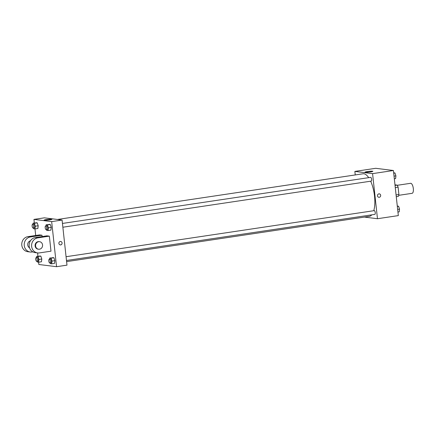 <?xml version="1.0" encoding="UTF-8"?>
<svg xmlns="http://www.w3.org/2000/svg" width="435" height="435" viewBox="0 0 435 435"><rect width="100%" height="100%" fill="white"/><g stroke="black" fill="none" stroke-linecap="round" stroke-linejoin="round"><path stroke-width="0.65" d="M398.743 195.32L412.097 193.325A5.062 1.919 -98.5 0 0 413.25 188.029A5.062 1.919 -98.5 0 0 410.602 183.304L397.242 185.305M394.985 184.842L397.122 185.109A6.802 2.577 -98.5 0 1 398.107 187.17L398.9 194.516A6.802 2.577 -98.5 0 1 398.346 196.381L396.269 196.691M395.045 185.419L397.122 185.109M396.078 194.94L398.9 194.516M395.284 187.588L398.107 187.17M355.248 174.941L354.862 171.417L375.715 168.301L393.425 170.509L398.324 215.602L377.471 218.723L364.421 217.092M66.604 261.62L369.348 216.353A21.522 8.162 -98.5 0 0 371.767 214.852M373.763 210.709A21.522 8.162 -98.5 0 0 370.658 181.205M368.701 177.659A21.522 8.162 -98.5 0 0 362.986 173.782L57.425 219.468M354.862 171.417L372.572 173.63L377.471 218.723M62.863 227.222L371.175 181.129A1.898 0.718 -98.5 0 0 371.604 179.144A1.898 0.718 -98.5 0 0 370.615 177.371L62.455 223.443M66.479 260.494L374.791 214.395A1.898 0.718 -98.5 0 0 375.22 212.41A1.898 0.718 -98.5 0 0 374.225 210.643L66.071 256.715M372.572 173.63L393.425 170.509M367.401 171.553A3.942 0.386 173.8 0 1 372.849 171.319A3.942 0.386 173.8 0 1 368.972 172.124A3.942 0.386 173.8 0 1 365.014 172.168A3.942 0.386 173.8 0 1 367.401 171.553M379.293 193.841A1.74 1.604 -82.9 0 1 380.668 195.331A1.74 1.604 -82.9 0 1 378.863 197.294A1.74 1.604 -82.9 0 1 377.488 195.369A1.74 1.604 -82.9 0 1 380.668 195.331A1.74 1.604 -82.9 0 1 378.863 197.294M34.332 222.943L33.952 219.398L44.375 217.837L62.085 220.05L66.985 265.143L56.555 266.698L38.845 264.491L38.601 262.196M393.675 172.804L394.975 172.961L395.921 175.86L395.589 178.6L394.327 178.785M394.039 176.142L395.921 175.86M393.713 173.152L394.975 172.961M397.291 206.076L398.59 206.228L399.537 209.126L399.205 211.867L397.938 212.057M397.655 209.409L399.537 209.126M397.329 206.418L398.59 206.228M32.935 224.275L33.071 223.133L34.349 223.291L35.295 226.189L34.963 228.93L33.685 228.772L33.446 228.038M33.142 228.081L34.3 227.907A1.898 0.718 -98.5 0 0 34.729 225.923A1.898 0.718 -98.5 0 0 33.734 224.155L32.576 224.324A1.898 0.718 -98.5 0 0 32.119 226.113A1.898 0.718 -98.5 0 0 33.142 228.081A1.898 0.718 -98.5 0 0 33.571 226.097A1.898 0.718 -98.5 0 0 32.576 224.324M35.295 226.189L38.193 225.76L37.861 228.495L34.963 228.93M33.071 223.133L37.247 222.861L38.193 225.76L37.861 228.495M34.349 223.291L37.247 222.861L38.193 225.76M46.001 225.906L46.137 224.764L47.415 224.928L48.361 227.826L48.029 230.561L46.752 230.403L46.512 229.669M46.208 229.713L47.366 229.544A1.898 0.718 -98.5 0 0 47.796 227.559A1.898 0.718 -98.5 0 0 46.801 225.787L45.642 225.961A1.898 0.718 -98.5 0 0 45.186 227.744A1.898 0.718 -98.5 0 0 46.208 229.713A1.898 0.718 -98.5 0 0 46.637 227.728A1.898 0.718 -98.5 0 0 45.642 225.961M48.361 227.826L51.259 227.391L50.922 230.126L48.029 230.561M46.137 224.764L50.313 224.493L51.259 227.391L50.922 230.126M47.415 224.928L50.313 224.493L51.259 227.391M36.545 257.542L36.687 256.4L37.965 256.563L38.911 259.461L38.579 262.196L37.296 262.039L37.062 261.304M36.752 261.353L37.91 261.179A1.898 0.718 -98.5 0 0 38.345 259.195A1.898 0.718 -98.5 0 0 37.35 257.422L36.192 257.596A1.898 0.718 -98.5 0 0 35.735 259.38A1.898 0.718 -98.5 0 0 36.752 261.353A1.898 0.718 -98.5 0 0 37.187 259.369A1.898 0.718 -98.5 0 0 36.192 257.596M38.911 259.461L41.803 259.026L41.472 261.767L38.579 262.196M36.687 256.4L40.863 256.128L41.803 259.026L41.472 261.767M37.965 256.563L40.863 256.128L41.803 259.026M49.612 259.173L49.753 258.031L51.031 258.194L51.977 261.092L51.64 263.827L50.362 263.67L50.123 262.936M49.818 262.985L50.977 262.811A1.898 0.718 -98.5 0 0 51.412 260.826A1.898 0.718 -98.5 0 0 50.416 259.053L49.258 259.227A1.898 0.718 -98.5 0 0 48.802 261.011A1.898 0.718 -98.5 0 0 49.818 262.985A1.898 0.718 -98.5 0 0 50.253 261A1.898 0.718 -98.5 0 0 49.258 259.227M51.977 261.092L54.87 260.657L54.538 263.398L51.64 263.827M49.753 258.031L53.929 257.759L54.87 260.657L54.538 263.398M51.031 258.194L53.929 257.759L54.87 260.657M37.948 256.215L37.589 252.925M35.697 235.487L34.985 228.924M49.552 219.914A3.942 0.386 173.8 0 1 44.098 220.148A3.942 0.386 173.8 0 1 47.975 219.338A3.942 0.386 173.8 0 1 51.939 219.294A3.942 0.386 173.8 0 1 49.552 219.914M33.952 219.398L51.662 221.611L62.085 220.05L66.985 265.143M44.375 217.837L62.085 220.05M60.291 241.479A1.74 1.604 -82.9 0 1 62.069 243.399A1.74 1.604 -82.9 0 1 58.877 243.219A1.74 1.604 -82.9 0 1 60.291 241.479M51.662 221.611L56.555 266.698M60.264 244.927A1.74 1.604 97.1 0 0 62.069 243.399A1.74 1.604 97.1 0 0 60.693 241.474M52.646 257.602L53.929 257.759M49.035 224.335L50.313 224.493M35.969 222.698L37.247 222.861M39.585 255.97L40.863 256.128M49.356 236.145L46.898 235.841L35.311 237.57A7.596 6.987 97.1 0 0 29.129 245.177A7.596 6.987 97.1 0 0 35.186 252.626L37.644 252.931A7.596 6.987 97.1 0 0 39.406 252.909L50.987 251.18L49.356 236.145L37.769 237.88A7.596 6.987 97.1 0 0 31.586 245.481A7.596 6.987 97.1 0 0 37.644 252.931M42.124 236.553L41.977 235.226L39.52 234.916L27.932 236.651A7.596 6.987 97.1 0 0 21.75 244.252A7.596 6.987 97.1 0 0 27.807 251.702L30.265 252.012A7.596 6.987 -82.9 0 1 24.208 244.562A7.596 6.987 -82.9 0 1 30.39 236.955L27.932 236.651M30.445 240.789A3.795 3.496 97.1 0 0 27.731 244.992A3.795 3.496 97.1 0 0 29.558 247.858M32.853 251.865L32.027 251.99A7.596 6.987 -82.9 0 1 30.265 252.012M41.977 235.226L30.39 236.955M39.552 241.686L39.058 241.626A3.795 3.496 97.1 0 0 35.121 244.965A3.795 3.496 97.1 0 0 38.117 249.163L38.606 249.228A3.795 3.496 -82.9 0 1 35.61 245.025A3.795 3.496 -82.9 0 1 39.552 241.686A3.795 3.496 -82.9 0 1 42.554 244.938A3.795 3.496 -82.9 0 1 38.606 249.228M37.769 237.88L35.311 237.57"/></g></svg>
